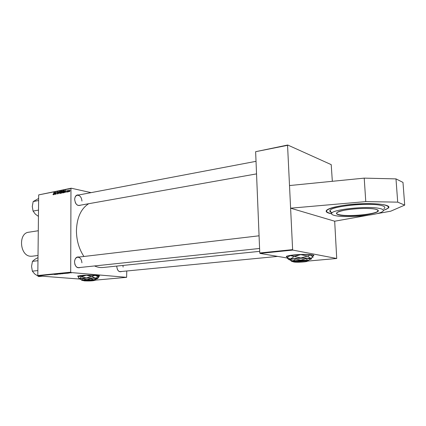 <?xml version="1.0" encoding="UTF-8"?>
<svg xmlns="http://www.w3.org/2000/svg" width="426" height="426" viewBox="0 0 426 426"><rect width="100%" height="100%" fill="white"/><g stroke="black" fill="none" stroke-linecap="round" stroke-linejoin="round"><path stroke-width="0.64" d="M383.432 210.423L388.07 208.255C394.034 204.065 367.164 201.983 345.012 205.194C335.044 206.626 328.941 208.282 326.694 210.178C325.235 211.701 326.854 212.904 331.55 213.783M98.273 276.479L99.455 276.133C101.191 275.255 87.767 274.786 80.865 275.51L77.591 276.128L78.879 276.703M98.145 276.378L99.514 275.952M121.745 271.474C118.992 272.432 117.32 270.728 116.74 266.367L116.74 266.085M123.125 267.081L122.928 265.451M80.301 267.459C77.095 268.534 75.168 266.708 74.523 261.979C74.901 258.172 76.456 256.527 79.193 257.038M81.914 262.799C81.606 259.253 80.189 257.389 77.665 257.219C75.839 257.602 74.79 259.093 74.529 261.686M80.759 205.124C77.479 206.36 75.445 204.475 74.667 199.475C74.955 196.104 76.334 194.602 78.805 194.975M81.946 201.061C81.558 197.275 80.019 195.337 77.33 195.252C75.737 195.678 74.848 197.036 74.672 199.331M103.257 267.48L103.071 267.496C100.238 267.768 97.389 267.251 94.524 265.952M83.927 256.479C79.05 249.093 76.547 240.525 76.424 230.78C76.856 217.755 80.935 208.735 88.667 203.719M312.354 256.191L313.557 255.749C316.076 254.498 303.424 253.96 293.818 254.945C289.861 255.344 287.438 255.797 286.549 256.308C286.027 256.665 286.448 256.963 287.806 257.208M312.226 256.069L313.77 255.382M376.376 213.761L390.717 211.2L404.7 205.114L402.985 182.408L395.988 178.893L364.214 178.132L289.51 185.555L287.561 145.33L255.632 151.693L287.726 145.021L331.21 164.633L332.339 181.3M287.726 145.021L287.561 145.33M70.7 272.182L70.94 272.534L38.042 275.862L37.802 275.521L70.7 272.182L70.966 188.468L38.675 194.9L71.201 188.201L91.105 192.637M70.94 272.534L126.623 277.337L126.756 270.989M66.552 273.29L67.814 273.247L66.552 273.252M63.266 273.609L61.275 273.598L63.266 273.609M55.082 274.53L53.814 274.349L55.082 274.461M56.216 274.227L57.92 274.243L56.216 274.227M59.321 274.014L57.515 273.993L59.321 274.014M59.635 273.764L60.593 273.971L58.468 273.881L59.635 273.764M61.637 273.694L60.109 273.758L61.637 273.694M38.042 275.862L80.173 279.094M95.461 280.132L126.623 277.337M71.398 272.752L70.306 272.784L71.398 272.752M55.486 274.403L56.727 274.36L55.486 274.371M64.342 273.423L62.803 273.46L64.342 273.423M66.073 273.412L63.985 273.322L66.073 273.343M68.921 273.135L67.617 273.05L68.927 273.061M69.752 272.959L68.969 272.906L69.752 272.959M68.091 191.897L68.123 190.273L68.251 190.582L68.554 190.166L68.091 191.897M67.601 191.993L67.643 191.668L67.601 191.993M63.868 192.722L63.394 192.813L63.676 190.55L64.283 190.459L64.63 191.269L63.868 192.722M62.611 192.999L62.068 192.153L62.292 191.13L62.888 190.699L63.32 191.578L62.611 192.999M59.959 193.516L59.422 192.674L59.645 191.657L60.231 191.226L60.662 192.099L59.959 193.516M57.414 194.016L56.93 193.367L57.425 193.755L57.75 193.324L57.1 192.408L57.675 191.732L58.005 192.334L57.622 191.993L57.265 192.366L57.915 193.271L57.414 194.016M52.946 194.41L53.128 194.144L53.277 194.57L53.495 194.118L53.857 192.499L53.649 194.139L53.266 194.826L53.122 194.442M37.802 275.521L38.675 194.9M53.932 194.666L54.698 192.334L54.901 194.48L54.688 193.926L54.129 194.032L53.932 194.666M55.226 194.416L55.348 192.206L55.955 193.942L56.354 192.004L56.072 194.251L55.46 192.515L55.226 194.416M58.697 193.734L58.261 191.625L58.623 193.436L59.406 191.396L58.697 193.734M61.376 193.212L60.737 193.335L61.019 191.077L61.61 190.981L61.839 192.435L61.376 193.212M64.805 192.541L65.588 190.172L65.796 192.344L65.577 191.785L65.008 191.897L64.805 192.541M66.472 191.695L66.813 191.966L67.1 191.668L66.621 191.002L67.09 190.465L67.356 190.885L66.967 190.678L66.802 191.061L67.265 191.62L66.866 192.163L66.642 191.732M68.74 191.769L68.778 191.444L68.74 191.769M69.502 191.647L69.103 191.082L69.726 189.943L70.029 190.544L69.502 191.647M308.44 261.021L336.721 258.486L334.682 221.216L368.005 215.263M259.982 253.411L259.769 252.975L292.619 249.636L292.832 250.089L259.982 253.411L287.076 257.986L288.626 256.495L290.468 255.6L294.084 256.537L290.628 258.933L288.86 259.546L290.436 260.201M292.832 250.089L336.721 258.486M292.619 249.636L290.607 208.192L334.682 221.216M289.51 185.555L290.607 208.192L365.774 201.605L397.708 202.142L395.988 178.893M259.769 252.975L255.632 151.693M286.336 256.521L287.939 257.075M71.201 188.201L70.966 188.468M117.432 269.509C118.215 270.957 119.189 271.655 120.366 271.607L277.677 256.399M74.768 263.95C75.562 266.41 76.882 267.635 78.735 267.624L259.583 248.47M75.29 202.536C76.302 204.592 77.623 205.545 79.257 205.391L79.284 205.385M77.532 276.186L78.954 276.591M54.443 193.069L54.219 193.761L54.666 193.676L54.576 192.595L54.443 193.069M54.847 193.889L54.219 193.761M57.734 193.819L57.425 193.755M57.872 192.978L57.281 192.85M57.829 191.801L57.547 191.737M60.391 191.29L60.119 191.231M59.773 191.801L59.587 192.648L59.975 193.255L60.497 192.11L60.188 191.482L59.773 191.801M60.274 193.319L59.975 193.255M61.85 191.258L61.019 191.077M61.152 191.311L61.067 192.014L61.701 191.487L61.152 191.311M61.791 192.169L61.067 192.014M61.035 192.275L60.939 193.042L61.674 192.461L61.035 192.275M61.504 193.159L60.939 193.042M63.048 190.763L62.771 190.704M62.425 191.274L62.233 192.126L62.627 192.738L63.149 191.583L62.84 190.96L62.425 191.274M62.926 192.802L62.627 192.738M65.322 190.917L65.098 191.62L65.556 191.53L65.46 190.438L65.322 190.917M65.742 191.759L65.098 191.62M64.555 190.741L63.676 190.55M63.815 190.784L63.596 192.52L64.464 191.285L64.267 190.731L63.815 190.784M64.113 192.627L63.596 192.52M64.576 190.795L64.267 190.731M64.204 192.557L63.809 192.477M69.63 190.15L69.454 191.45L69.864 190.576L69.63 190.15M70.636 272.762L71.547 272.832L70.636 272.736M60.37 273.753L61.866 273.796L60.37 273.753M55.108 274.317L55.833 274.333L55.108 274.317M62.207 273.636L62.665 273.764M61.61 273.598L62.521 273.593L61.61 273.567M62.563 273.545L62.207 273.673M63.091 273.598L62.563 273.636M62.675 273.726L63.091 273.625M63.069 273.481L64.571 273.524L63.069 273.481M66.19 273.199L66.919 273.215L66.19 273.199M64.321 273.327L65.886 273.385L64.321 273.29M364.214 178.132L365.774 201.605M404.7 205.114L397.708 202.142M383.858 208.772C385.977 207.27 384.646 206.067 379.864 205.167C366.653 202.536 331.295 206.434 330.017 210.455C329.452 211.328 330.177 212.084 332.184 212.718M378.709 208.282C366.099 205.843 332.413 209.555 331.668 213.277C331.124 214.432 332.892 215.322 336.971 215.939C348.59 217.867 376.941 215.311 382.335 211.706C384.556 210.274 383.347 209.134 378.709 208.282M377.825 210.998L378.309 210.875M80.892 279.536L80.104 279.089M37.855 270.563L32.349 271.154L31.545 266.346L32.467 261.356L34.852 259.343L37.994 257.608M37.962 260.701L32.467 261.356M42.36 276.192L38.713 276.559L34.682 273.955L32.349 271.154M38.612 200.513L33.191 201.557L38.633 198.452M38.51 210.098L33.074 211.083L32.28 206.472L33.191 201.557M38.441 216.381L35.374 214.166L33.074 211.083M38.287 230.738L28.734 232.223C18.1 233.102 19.713 255.781 30.475 256.239L32.131 256.218M307.343 261.106L306.811 260.43L306.475 260.85L293.818 261.99L293.163 261.569M306.475 260.85C303.504 260.355 293.519 260.968 293.253 261.655M306.811 260.43C303.69 259.903 293.12 260.552 292.848 261.282M307.247 261.303L308.605 260.962L308.062 260.361L310.165 259.423L310.139 258.88L305.767 258.108L295.692 258.449L290.234 259.546L290.26 260.084L291.64 261.378M305.799 258.657L300.82 260.153L308.062 260.361L305.799 258.657L305.767 258.108M295.719 258.992L293.035 260.861L300.82 260.153L295.719 258.992L295.692 258.449M293.36 261.857L291.677 261.314L293.035 260.861L290.26 260.084M310.165 259.375L311.156 259.083C311.901 258.763 311.672 258.491 310.469 258.268L300.905 257.975L290.628 258.933L287.076 257.986L288.817 259.631M307.556 256.079L310.293 254.924L313.163 257.107L310.469 258.268L307.556 256.079L300.905 257.975L294.313 256.511L300.74 254.61L307.343 256.074M288.684 256.431L290.468 255.6L300.74 254.61C305.091 254.482 308.275 254.583 310.293 254.924L311.411 255.408M294.084 261.963L306.821 260.909L307.157 260.488M294.169 262.049C296.938 262.48 305.719 262.022 307.103 261.367L306.821 260.909M94.21 280.425L94.418 280.217L92.692 279.786L92.453 280.122L84.252 280.862L82.697 280.367M92.453 280.122C87.655 279.951 84.465 280.09 82.884 280.548M92.687 279.786C87.612 279.605 84.241 279.754 82.569 280.233M95.467 280.122L96.329 278.455L90.834 278.013L82.99 278.263L80.786 278.945L80.786 279.381L81.877 280.111L81.622 280.244L82.878 280.585M96.329 278.892L93.598 279.738L90.839 278.455L90.834 278.013M90.839 278.455L86.909 279.648L82.99 278.7L82.99 278.263M82.99 278.7L81.877 280.111L86.909 279.648L93.598 279.738C95.147 279.866 95.728 280.031 95.339 280.223L94.21 280.457M96.265 279.019L97.49 278.742C98.007 278.476 97.245 278.258 95.216 278.087L86.382 277.96L79.747 278.577L79.412 278.753L80.786 279.184M97.66 278.604L98.773 277.044L95.216 278.087L91.654 276.442L95.206 275.388L98.725 277.028M81.313 276.762L86.382 275.244L91.457 276.437L86.382 277.96L81.313 276.762L79.747 278.577L79.172 278.513L78.352 277.672L79.55 275.973L81.164 276.778M79.412 276.075L86.382 275.244L95.206 275.388L97.948 276.25M84.63 280.825L92.889 280.154L93.118 279.818M84.683 280.894C89.007 281.059 92.149 280.936 94.109 280.532L92.889 280.154M57.893 193.058L57.478 192.973M61.765 191.072L61.429 190.997M61.642 192.025L61.333 191.961M61.626 193.058L61.248 192.978M64.443 190.55L64.076 190.47M67.255 191.492L66.903 191.412M336.71 212.75C336.093 213.724 337.472 214.47 340.848 214.992C350.609 216.653 374.955 214.262 377.841 211.248L378.155 210.247M340.667 215.263C333.979 213.948 335.251 212.265 344.49 210.204C353.537 208.463 368.016 207.893 374.624 209.033C380.86 210.497 379.172 212.207 369.566 214.156C360.561 215.769 347.328 216.27 340.667 215.263M383.427 210.348C390.221 208.016 390.035 206.099 382.862 204.608C373.437 202.893 352.547 203.649 339.165 206.173C325.501 209.145 322.961 211.658 331.545 213.714C327.706 213.016 325.949 212.01 326.263 210.716M326.391 211.631L326.14 211.126M388.666 207.004L388.054 208.016C387.607 208.165 388.533 208.57 383.427 210.359M103.071 267.496L259.7 251.34M57.318 193.761L57.712 193.846M57.622 191.993L57.979 192.067M60.188 191.482L60.588 191.567M59.896 193.26L60.258 193.335M61.573 191.242L61.855 191.301M61.557 192.206L61.823 192.264M62.84 190.96L63.245 191.045M62.547 192.738L62.91 192.818M67.026 190.672L67.34 190.741M69.678 190.15L69.992 190.22M69.454 191.45L69.731 191.508M337.339 212.313C340.8 209.672 365.396 207.217 374.576 209.038C380.237 210.087 377.75 211.589 377.841 211.248L377.75 209.949M330.017 210.455L331.668 213.277M77.633 257.224L259.067 235.802M256.026 161.326L76.286 195.449M256.537 173.888L79.257 205.391M38.02 255.478L32.056 256.228M288.86 259.546L287.342 258.156M289.089 255.989L288.626 256.495M291.677 261.314L290.516 260.254"/></g></svg>

